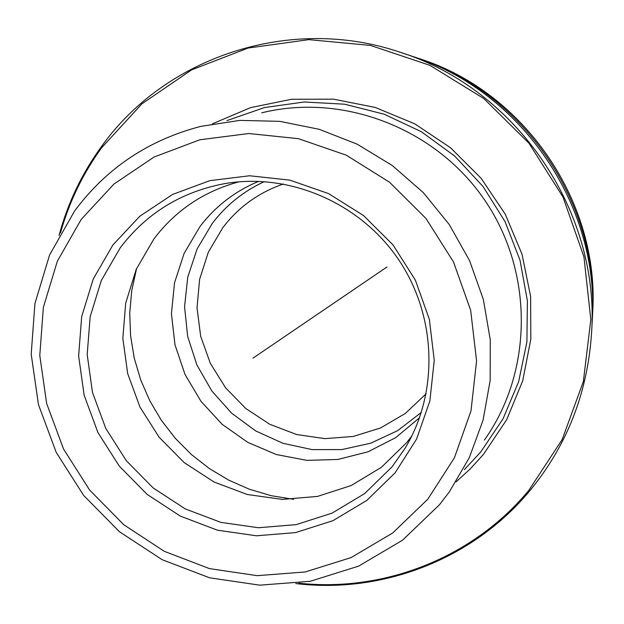<?xml version="1.0" encoding="UTF-8"?>
<svg xmlns="http://www.w3.org/2000/svg" width="624" height="624" viewBox="0 0 624 624"><rect width="100%" height="100%" fill="white"/><g stroke="black" fill="none" stroke-linecap="round" stroke-linejoin="round"><path stroke-width="0.94" d="M414.125 56.932L419.546 58.734C524.823 92.11 600.241 202.956 592.636 313.139L592.324 318.841M416.138 57.595C523.341 91.58 600.194 204.532 592.441 316.727M59.015 235.56C67.603 203.533 81.635 174.034 101.119 147.053C164.806 56.94 290.472 14.469 400.959 52.525L412.097 56.246C521.594 90.948 600.132 206.396 592.215 320.986L591.583 332.709C587.613 393.026 566.943 445.809 529.558 491.065C472.571 559.634 381.927 594.025 295.792 583.565M400.959 52.525C516.75 89.201 599.984 211.536 591.583 332.709M298.756 583.175C383.69 592.465 472.532 558.113 528.629 490.62L562.162 439.585L583.354 381.56L590.819 319.55L583.947 256.862L562.957 196.958L528.918 143.169L483.725 98.483L429.905 65.333L370.5 45.427L308.802 39.64L248.11 48.04L191.576 69.888L141.976 103.779L101.618 147.748C82.82 173.753 69.1 202.153 60.473 232.939M456.113 481.837L470.418 468.764L483.475 454.358L506.68 419.71L522.709 380.819L530.821 339.167L530.611 296.392L522.015 254.202L505.315 214.313L481.174 178.355L450.575 147.787L414.765 123.841L375.235 107.445L333.59 99.169L291.502 99.271L250.622 107.617L212.503 123.778M261.651 112.85C342.95 92.625 435.856 128.154 484.879 200.366C534.05 272.477 532.99 371.943 484.325 440.138M112.882 244.99L93.257 278.99L81.682 316.61L78.632 355.984L84.154 395.242L97.929 432.541L119.285 466.128L147.225 494.458L180.445 516.157L217.417 530.182L256.409 535.79L295.558 532.607L332.959 520.673L366.733 500.456L395.109 472.836L416.559 439.117L429.874 400.975L434.249 360.337L429.359 319.355L415.397 280.199L393.081 244.982L363.605 215.6L328.559 193.604L289.84 180.118L249.538 175.765L209.75 180.679L172.528 194.47L139.721 216.31L112.882 244.99M120.26 247.759L101.33 280.488L90.16 316.696L87.188 354.619L92.485 392.434L105.752 428.36L126.321 460.723L153.231 487.999L185.242 508.888L220.857 522.374L258.414 527.74L296.111 524.644L332.116 513.115L364.603 493.615L391.903 467.009L405.187 448.094C439 392.161 436.683 315.611 398.338 259.249C359.993 202.886 289.637 172.622 225.194 183.542C181.615 191.638 146.64 213.041 120.26 247.759M411.832 435.958L406.832 442.463L381.397 467.314L351.101 485.566L317.522 496.408L282.36 499.403L247.322 494.512L214.094 482.032L184.236 462.634L159.151 437.252L140.002 407.121L127.694 373.651L122.834 338.403L125.705 303.061L136.235 269.318L153.988 238.828C175.633 210.319 203.947 191.311 238.922 181.818M419.578 417.69L395.647 437.681L367.981 451.807L337.927 459.459L306.914 460.372L276.377 454.553L247.712 442.338L222.199 424.328L200.983 401.341L185.008 374.447L175.001 344.838L171.428 313.849L174.502 282.883L184.127 253.367L199.914 226.676C215.366 206.318 234.975 191.201 258.757 181.319M264.365 181.607C243.477 191.264 226.122 205.195 212.3 223.4L197.114 248.921L187.746 277.142L184.564 306.766L187.668 336.461L196.88 364.923L211.778 390.897L231.699 413.244L255.778 430.973L282.961 443.29L312.062 449.6L341.78 449.584L370.789 443.18L397.738 430.599L421.372 412.37M253.016 358.121L386.958 266.994L253.016 358.121M464.404 469.591L480.714 452.01L503.03 418.837L518.653 381.67L526.906 341.858L527.397 300.877L520.042 260.286L505.066 221.653L483.023 186.475L454.763 156.117L421.387 131.734L384.212 114.223L344.666 104.208L304.27 101.985L264.545 107.546L226.941 120.572M74.724 210.818C106.431 168.191 148.434 140.049 200.733 126.399L239.834 120.385L279.755 121.345L319.27 129.324L357.146 144.152L392.176 165.43L423.228 192.52L449.296 224.578L469.544 260.598L483.343 299.426L490.269 339.815L490.16 380.492L483.07 420.178L469.303 457.665L449.358 491.829L439.561 504.629M81.206 219.414L57.346 261.206L43.368 307.32L39.788 355.508L46.652 403.486L63.547 449.038L89.645 490.074L123.747 524.714L164.299 551.327L209.469 568.612L257.166 575.663L305.159 571.982L351.109 557.583L392.714 532.974L427.783 499.216L454.389 457.86L470.995 410.935L476.564 360.859L470.66 310.276L453.492 261.916L425.95 218.439L389.516 182.2L346.211 155.15L298.42 138.668L248.726 133.52L199.789 139.799L154.105 157.006L113.942 184.049L81.206 219.414M136.578 268.531L131.734 290.62L129.73 313.17L130.588 335.829L134.277 358.223L140.728 380.016L149.83 400.858L161.444 420.42L175.375 438.407L191.42 454.529L209.321 468.53L228.797 480.184L249.561 489.294L271.268 495.713L293.6 499.317M426.176 393.728L405.304 413.478L380.609 427.931L353.34 436.433L324.862 438.641L296.548 434.499L269.763 424.273L245.755 408.47L225.646 387.871L210.382 363.449L200.686 336.352L197.02 307.866L199.61 279.334L208.361 252.112L222.901 227.542C238.625 207.004 258.812 192.481 283.468 183.971M449.358 491.829L439.53 504.668L402.55 540.189L358.706 566.093L310.307 581.272L259.787 585.172L209.609 577.801L162.115 559.681L119.496 531.773L83.655 495.44L56.215 452.384L38.438 404.563L31.2 354.167L34.928 303.506L49.585 254.974L74.638 210.935"/></g></svg>
